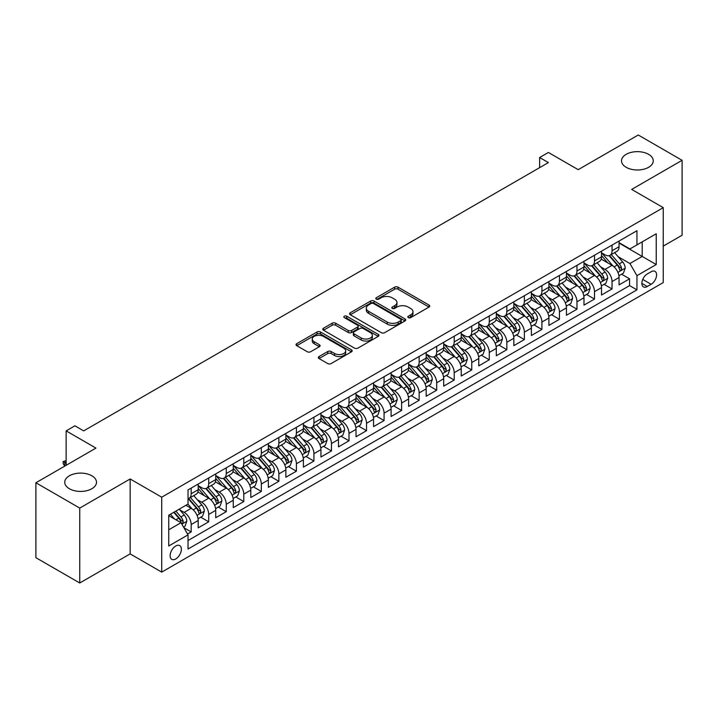 <?xml version="1.0" encoding="UTF-8"?>
<svg xmlns="http://www.w3.org/2000/svg" width="718" height="718" viewBox="0 0 718 718"><rect width="100%" height="100%" fill="white"/><g stroke="black" fill="none" stroke-linecap="round" stroke-linejoin="round"><path stroke-width="1.08" d="M408.327 317.616A1.705 0.987 0 0 0 410.732 317.616L429.023 307.062A2.432 1.409 0 0 0 429.741 306.065A2.432 1.409 0 0 0 429.023 305.078L398.041 287.182A2.432 1.409 0 0 0 394.595 287.182L376.313 297.746A1.705 0.987 0 0 0 375.81 298.437A1.705 0.987 0 0 0 376.313 299.137A1.705 0.987 0 0 0 378.718 299.137L381.087 297.773A7.79 4.496 0 0 1 392.1 297.773L394.685 299.262A7.79 4.496 0 0 1 396.964 302.44A7.79 4.496 0 0 1 394.685 305.617L392.315 306.99A1.705 0.987 0 0 0 391.822 307.681A1.705 0.987 0 0 0 392.315 308.381A1.705 0.987 0 0 0 394.729 308.381L397.09 307.008A7.79 4.496 0 0 1 408.111 307.008L410.696 308.507A7.79 4.496 0 0 1 412.976 311.684A7.79 4.496 0 0 1 410.696 314.861L408.327 316.225A1.705 0.987 0 0 0 407.824 316.925A1.705 0.987 0 0 0 408.327 317.616L408.327 316.225M91.841 475.783A15.868 9.163 0 0 0 74.546 473.799A15.868 9.163 0 0 0 64.746 482.263A15.868 9.163 0 0 0 69.395 488.743A15.868 9.163 0 0 0 86.69 490.726A15.868 9.163 0 0 0 96.49 482.263A15.868 9.163 0 0 0 91.841 475.783M648.605 154.334A15.868 9.163 0 0 0 631.31 152.351A15.868 9.163 0 0 0 621.51 160.814A15.868 9.163 0 0 0 626.159 167.294A15.868 9.163 0 0 0 643.454 169.286A15.868 9.163 0 0 0 653.254 160.814A15.868 9.163 0 0 0 648.605 154.334M175.748 558.954A7.934 4.586 120 0 0 180.936 551.962A7.934 4.586 120 0 0 179.715 545.599A7.934 4.586 120 0 0 175.748 545.994A7.934 4.586 120 0 0 170.561 552.986A7.934 4.586 120 0 0 171.781 559.349A7.934 4.586 120 0 0 175.748 558.954M319.034 356.55A2.432 1.409 0 0 0 318.325 357.546A2.432 1.409 0 0 0 319.034 358.542L327.731 363.559A2.432 1.409 0 0 0 331.169 363.559L351.479 351.829A2.432 1.409 0 0 0 352.197 350.833A2.432 1.409 0 0 0 351.479 349.846L320.497 331.958A2.432 1.409 0 0 0 317.051 331.958L296.74 343.68A2.432 1.409 0 0 0 296.031 344.676A2.432 1.409 0 0 0 296.74 345.672L307.241 351.73A2.432 1.409 0 0 0 310.688 351.73L319.375 346.713A2.432 1.409 0 0 0 320.093 345.717A2.432 1.409 0 0 0 319.375 344.73L314.17 341.723A6.516 3.761 0 0 1 312.267 339.058A6.516 3.761 0 0 1 316.288 335.584A6.516 3.761 0 0 1 323.378 336.401L343.778 348.176A6.516 3.761 0 0 1 345.681 350.833A6.516 3.761 0 0 1 341.669 354.306A6.516 3.761 0 0 1 334.57 353.498L331.169 351.533A2.432 1.409 0 0 0 327.731 351.533L319.034 356.55L319.034 358.542M663.252 246.112L682.1 235.235L682.1 160.311L638.257 135.002L578.196 169.672L548.39 152.467L539.622 157.529L548.39 162.591L83.683 430.881L74.914 425.819L66.146 430.881L66.146 465.309M79.743 508.084L79.743 582.998L130.155 553.892L130.155 478.969L79.743 508.084L35.9 482.765L95.961 448.095L66.146 430.881M130.155 478.969L161.721 497.197L663.252 207.646L663.252 282.56L161.721 572.12L161.721 497.197M682.1 160.311L631.687 189.417L663.252 207.646M381.258 332.649A2.432 1.409 0 0 0 384.704 332.649L405.015 320.928A2.432 1.409 0 0 0 405.724 319.932A2.432 1.409 0 0 0 405.015 318.936L374.033 301.048A2.432 1.409 0 0 0 370.587 301.048L350.276 312.779A2.432 1.409 0 0 0 349.558 313.766A2.432 1.409 0 0 0 350.276 314.762L381.258 332.649M345.017 317.993A1.705 0.987 0 0 1 346.749 318.227L346.749 316.207L378.242 334.391A2.432 1.409 0 0 1 378.96 335.387A2.432 1.409 0 0 1 378.242 336.374L357.932 348.104A2.432 1.409 0 0 1 354.495 348.104L323.513 330.217L323.513 328.225A2.432 1.409 0 0 0 322.795 329.221A2.432 1.409 0 0 0 323.513 330.217M323.513 328.225L332.201 323.208A2.432 1.409 0 0 1 335.647 323.208L348.212 330.468A2.432 1.409 0 0 0 351.649 330.468L357.42 327.139A2.432 1.409 0 0 0 358.129 326.143A2.432 1.409 0 0 0 357.42 325.146L344.335 317.598A1.705 0.987 0 0 1 343.841 316.898A1.705 0.987 0 0 1 344.891 315.992A1.705 0.987 0 0 1 346.749 316.207M79.743 582.998L35.9 557.689L35.9 482.765M187.542 534.021L191.176 531.921L183.907 527.721M179.76 509.843L184.167 512.383A9.917 5.726 60 0 1 191.176 524.535L198.195 520.478L198.195 527.874L208.714 521.798L200.735 517.193M197.297 499.719L201.704 502.259A9.917 5.726 60 0 1 208.714 514.411L215.732 510.354L215.732 517.75L226.251 511.674L218.272 507.07M214.835 489.595L219.241 492.135A9.917 5.726 60 0 1 226.251 504.287L233.269 500.231L233.269 507.626L243.788 501.55L235.809 496.946M232.372 479.471L236.778 482.011A9.917 5.726 60 0 1 243.788 494.163L250.806 490.107L250.806 497.502L261.325 491.426L253.346 486.822M249.909 469.348L254.307 471.888A9.917 5.726 60 0 1 261.325 484.04L268.344 479.983L268.344 487.378L278.862 481.302L270.883 476.698M267.446 459.224L271.844 461.764A9.917 5.726 60 0 1 278.862 473.907L285.872 469.859L285.872 477.255L296.399 471.179L288.421 466.574M284.983 449.091L289.381 451.64A9.917 5.726 60 0 1 296.399 463.783L303.409 459.735L303.409 467.131L313.937 461.055L305.958 456.451M302.511 438.967L306.918 441.516A9.917 5.726 60 0 1 313.937 453.659L320.946 449.612L320.946 457.007L331.465 450.931L323.486 446.327M320.048 428.843L324.455 431.392A9.917 5.726 60 0 1 331.465 443.536L338.483 439.488L338.483 446.883L349.002 440.807L341.023 436.194M337.586 418.72L341.992 421.269A9.917 5.726 60 0 1 349.002 433.412L356.02 429.364L356.02 436.75L366.539 430.683L358.56 426.07M355.123 408.596L359.53 411.136A9.917 5.726 60 0 1 366.539 423.288L373.557 419.24L373.557 426.627L384.076 420.56L376.097 415.946M372.66 398.472L377.058 401.012A9.917 5.726 60 0 1 384.076 413.164L391.095 409.116L391.095 416.503L401.613 410.436L393.635 405.823M390.197 388.348L394.595 390.888A9.917 5.726 60 0 1 401.613 403.04L408.623 398.993L408.623 406.379L419.15 400.312L411.172 395.699M407.734 378.224L412.132 380.764A9.917 5.726 60 0 1 419.15 392.917L426.16 388.869L426.16 396.255L436.688 390.179L428.709 385.575M425.271 368.101L429.669 370.641A9.917 5.726 60 0 1 436.688 382.793L443.697 378.745L443.697 386.131L454.216 380.055L446.237 375.451M442.8 357.977L447.206 360.517A9.917 5.726 60 0 1 454.216 372.669L461.234 368.621L461.234 376.008L471.753 369.932L463.774 365.327M460.337 347.853L464.743 350.393A9.917 5.726 60 0 1 471.753 362.545L478.771 358.497L478.771 365.884L489.29 359.808L481.311 355.204M477.874 337.729L482.281 340.269A9.917 5.726 60 0 1 489.29 352.421L496.309 348.374L496.309 355.76L506.827 349.684L498.848 345.08M495.411 327.605L499.818 330.145A9.917 5.726 60 0 1 506.827 342.298L513.846 338.25L513.846 345.636L524.364 339.56L516.386 334.956M512.948 317.482L517.346 320.022A9.917 5.726 60 0 1 524.364 332.174L531.383 328.117L531.383 335.512L541.902 329.436L533.923 324.832M530.485 307.358L534.883 309.898A9.917 5.726 60 0 1 541.902 322.05L548.911 317.993L548.911 325.389L559.439 319.313L551.46 314.708M548.022 297.234L552.42 299.774A9.917 5.726 60 0 1 559.439 311.926L566.448 307.869L566.448 315.265L576.976 309.189L568.997 304.585M565.551 287.11L569.957 289.65A9.917 5.726 60 0 1 576.976 301.802L583.985 297.746L583.985 305.141L594.504 299.065L586.525 294.461M583.088 276.986L587.495 279.526A9.917 5.726 60 0 1 594.504 291.67L601.522 287.622L601.522 295.017L612.041 288.941L612.041 281.546A9.917 5.726 -120 0 0 605.032 269.403L600.625 266.863M604.062 284.337L612.041 288.941M198.195 520.478A9.917 5.726 -120 0 0 191.176 508.335L185.917 505.292M215.732 510.354A9.917 5.726 -120 0 0 208.714 498.211L197.872 491.947M233.269 500.231A9.917 5.726 -120 0 0 226.251 488.087L215.409 481.823M250.806 490.107A9.917 5.726 -120 0 0 243.788 477.964L232.946 471.699M268.344 479.983A9.917 5.726 -120 0 0 261.325 467.84L250.483 461.575M285.872 469.859A9.917 5.726 -120 0 0 278.862 457.716L268.011 451.451M303.409 459.735A9.917 5.726 -120 0 0 296.399 447.583L285.549 441.328M320.946 449.612A9.917 5.726 -120 0 0 313.937 437.459L303.086 431.204M338.483 439.488A9.917 5.726 -120 0 0 331.465 427.336L320.623 421.08M356.02 429.364A9.917 5.726 -120 0 0 349.002 417.212L338.16 410.956M373.557 419.24A9.917 5.726 -120 0 0 366.539 407.088L355.697 400.832M391.095 409.116A9.917 5.726 -120 0 0 384.076 396.964L373.234 390.709M408.623 398.993A9.917 5.726 -120 0 0 401.613 386.84L390.771 380.585M426.16 388.869A9.917 5.726 -120 0 0 419.15 376.717L408.3 370.452M443.697 378.745A9.917 5.726 -120 0 0 436.688 366.593L425.837 360.328M461.234 368.621A9.917 5.726 -120 0 0 454.216 356.469L443.374 350.204M478.771 358.497A9.917 5.726 -120 0 0 471.753 346.345L460.911 340.081M496.309 348.374A9.917 5.726 -120 0 0 489.29 336.221L478.448 329.957M513.846 338.25A9.917 5.726 -120 0 0 506.827 326.098L495.985 319.833M531.383 328.117A9.917 5.726 -120 0 0 524.364 315.974L513.523 309.709M548.911 317.993A9.917 5.726 -120 0 0 541.902 305.85L531.06 299.586M566.448 307.869A9.917 5.726 -120 0 0 559.439 295.726L548.588 289.462M583.985 297.746A9.917 5.726 -120 0 0 576.976 285.602L566.125 279.338M601.522 287.622A9.917 5.726 -120 0 0 594.504 275.479L583.662 269.214M651.145 271.727L647.295 273.953A7.692 4.443 120 0 0 642.269 280.729A7.692 4.443 120 0 0 643.445 286.895A7.692 4.443 120 0 0 647.295 286.509L651.145 284.283A7.692 4.443 120 0 0 656.171 277.507A7.692 4.443 120 0 0 654.995 271.35A7.692 4.443 120 0 0 651.145 271.727M168.739 529.794L181.008 522.713L188.026 534.856L188.026 549.037L636.947 289.848L636.947 275.676L629.928 263.524L618.162 256.73M188.026 534.856L168.739 545.994L168.739 515.219L188.026 504.081L188.026 489.909L636.947 230.72L636.947 244.901L656.234 233.763L656.234 264.538L636.947 275.676M198.195 485.655L201.704 487.684A9.917 5.726 60 0 0 206.658 488.168L213.677 484.12A9.917 5.726 -120 0 0 215.732 479.579L215.732 473.907M215.732 475.531L219.241 477.56A9.917 5.726 60 0 0 224.196 478.044L231.214 473.997A9.917 5.726 -120 0 0 233.269 469.455L233.269 463.783M233.269 465.408L236.778 467.427A9.917 5.726 60 0 0 241.733 467.921L248.751 463.873A9.917 5.726 -120 0 0 250.806 459.332L250.806 453.659M250.806 455.284L254.307 457.303A9.917 5.726 60 0 0 259.27 457.797L266.288 453.749A9.917 5.726 -120 0 0 268.344 449.208L268.344 443.536M268.344 445.16L271.844 447.179A9.917 5.726 60 0 0 276.807 447.673L283.816 443.625A9.917 5.726 -120 0 0 285.872 439.084L285.872 433.412M285.872 435.036L289.381 437.056A9.917 5.726 60 0 0 294.344 437.549L301.354 433.501A9.917 5.726 -120 0 0 303.409 428.96L303.409 423.288M303.409 424.912L306.918 426.932A9.917 5.726 60 0 0 311.881 427.425L318.891 423.378A9.917 5.726 -120 0 0 320.946 418.836L320.946 413.164M320.946 414.789L324.455 416.808A9.917 5.726 60 0 0 329.418 417.302L336.428 413.254A9.917 5.726 -120 0 0 338.483 408.713L338.483 403.04M338.483 404.665L341.992 406.684A9.917 5.726 60 0 0 346.947 407.178L353.965 403.13A9.917 5.726 -120 0 0 356.02 398.589L356.02 392.917M356.02 394.532L359.53 396.56A9.917 5.726 60 0 0 364.484 397.054L371.502 393.006A9.917 5.726 -120 0 0 373.557 388.465L373.557 382.793M373.557 384.408L377.058 386.437A9.917 5.726 60 0 0 382.021 386.93L389.039 382.882A9.917 5.726 -120 0 0 391.095 378.341L391.095 372.669M391.095 374.284L394.595 376.313A9.917 5.726 60 0 0 399.558 376.806L406.576 372.75A9.917 5.726 -120 0 0 408.623 368.217L408.623 362.545M408.623 364.161L412.132 366.189A9.917 5.726 60 0 0 417.095 366.683L424.105 362.626A9.917 5.726 -120 0 0 426.16 358.085L426.16 352.421M426.16 354.037L429.669 356.065A9.917 5.726 60 0 0 434.632 356.559L441.642 352.502A9.917 5.726 -120 0 0 443.697 347.961L443.697 342.298M443.697 343.913L447.206 345.941A9.917 5.726 60 0 0 452.169 346.435L459.179 342.378A9.917 5.726 -120 0 0 461.234 337.837L461.234 332.174M461.234 333.789L464.743 335.818A9.917 5.726 60 0 0 469.698 336.302L476.716 332.254A9.917 5.726 -120 0 0 478.771 327.713L478.771 322.05M478.771 323.665L482.281 325.694A9.917 5.726 60 0 0 487.235 326.178L494.253 322.131A9.917 5.726 -120 0 0 496.309 317.589L496.309 311.917M496.309 313.542L499.818 315.57A9.917 5.726 60 0 0 504.772 316.055L511.79 312.007A9.917 5.726 -120 0 0 513.846 307.466L513.846 301.793M513.846 303.418L517.346 305.446A9.917 5.726 60 0 0 522.309 305.931L529.328 301.883A9.917 5.726 -120 0 0 531.383 297.342L531.383 291.67M531.383 293.294L534.883 295.322A9.917 5.726 60 0 0 539.846 295.807L546.856 291.759A9.917 5.726 -120 0 0 548.911 287.218L548.911 281.546M548.911 283.17L552.42 285.19A9.917 5.726 60 0 0 557.383 285.683L564.393 281.635A9.917 5.726 -120 0 0 566.448 277.094L566.448 271.422M566.448 273.046L569.957 275.066A9.917 5.726 60 0 0 574.921 275.559L581.93 271.512A9.917 5.726 -120 0 0 583.985 266.97L583.985 261.298M583.985 262.923L587.495 264.942A9.917 5.726 60 0 0 592.458 265.436L599.467 261.388A9.917 5.726 -120 0 0 601.522 256.847L601.522 251.174M188.026 540.528L629.578 285.602L629.578 278.817L619.06 284.893L619.06 277.498A9.917 5.726 -120 0 0 612.041 265.355L601.199 259.09M601.522 252.799L605.032 254.818A9.917 5.726 -120 0 0 609.986 255.312A9.917 5.726 -120 0 0 612.041 250.77L612.041 245.098M609.986 255.312L617.004 251.264A9.917 5.726 -120 0 0 619.06 246.723L619.06 241.051M191.176 488.087L191.176 493.751A9.917 5.726 60 0 1 189.13 498.292A9.917 5.726 60 0 1 188.026 498.696M189.13 498.292L196.14 494.244A9.917 5.726 -120 0 0 198.195 489.703L198.195 484.031M208.714 477.964L208.714 483.627A9.917 5.726 60 0 1 206.658 488.168M226.251 467.84L226.251 473.503A9.917 5.726 60 0 1 224.196 478.044M243.788 457.707L243.788 463.379A9.917 5.726 60 0 1 241.733 467.921M261.325 447.583L261.325 453.255A9.917 5.726 60 0 1 259.27 457.797M278.862 437.459L278.862 443.132A9.917 5.726 60 0 1 276.807 447.673M296.399 427.336L296.399 433.008A9.917 5.726 60 0 1 294.344 437.549M313.937 417.212L313.937 422.884A9.917 5.726 60 0 1 311.881 427.425M331.465 407.088L331.465 412.76A9.917 5.726 60 0 1 329.418 417.302M349.002 396.964L349.002 402.636A9.917 5.726 60 0 1 346.947 407.178M366.539 386.84L366.539 392.513A9.917 5.726 60 0 1 364.484 397.054M384.076 376.717L384.076 382.389A9.917 5.726 60 0 1 382.021 386.93M401.613 366.593L401.613 372.265A9.917 5.726 60 0 1 399.558 376.806M419.15 356.469L419.15 362.141A9.917 5.726 60 0 1 417.095 366.683M436.688 346.345L436.688 352.017A9.917 5.726 60 0 1 434.632 356.559M454.216 336.221L454.216 341.894A9.917 5.726 60 0 1 452.169 346.435M471.753 326.098L471.753 331.77A9.917 5.726 60 0 1 469.698 336.302M489.29 315.974L489.29 321.637A9.917 5.726 60 0 1 487.235 326.178M506.827 305.85L506.827 311.513A9.917 5.726 60 0 1 504.772 316.055M524.364 295.726L524.364 301.389A9.917 5.726 60 0 1 522.309 305.931M541.902 285.602L541.902 291.266A9.917 5.726 60 0 1 539.846 295.807M559.439 275.479L559.439 281.142A9.917 5.726 60 0 1 557.383 285.683M576.976 265.346L576.976 271.018A9.917 5.726 60 0 1 574.921 275.559M594.504 255.222L594.504 260.894A9.917 5.726 60 0 1 592.458 265.436M594.504 291.67L594.504 299.065M576.976 301.802L576.976 309.189M559.439 311.926L559.439 319.313M541.902 322.05L541.902 329.436M524.364 332.174L524.364 339.56M506.827 342.298L506.827 349.684M489.29 352.421L489.29 359.808M471.753 362.545L471.753 369.932M454.216 372.669L454.216 380.055M436.688 382.793L436.688 390.179M419.15 392.917L419.15 400.312M401.613 403.04L401.613 410.436M384.076 413.164L384.076 420.56M366.539 423.288L366.539 430.683M349.002 433.412L349.002 440.807M331.465 443.536L331.465 450.931M313.937 453.659L313.937 461.055M296.399 463.783L296.399 471.179M278.862 473.907L278.862 481.302M261.325 484.04L261.325 491.426M243.788 494.163L243.788 501.55M226.251 504.287L226.251 511.674M208.714 514.411L208.714 521.798M191.176 524.535L191.176 531.921M181.008 522.713L168.739 515.623M629.928 263.524L642.206 256.443L642.206 241.858L656.234 233.763M619.06 243.079L656.234 264.538M619.06 242.675L629.928 248.949L636.947 244.901M130.155 553.892L161.721 572.12M539.622 157.529L539.622 167.653M621.6 274.213L629.578 278.817M629.578 285.602L636.947 289.848M409.009 317.859L410.696 316.889A7.79 4.496 0 0 0 412.976 313.703L412.976 311.684M396.964 302.44L396.964 304.468A7.79 4.496 0 0 1 394.685 307.645L392.997 308.623M429.023 305.078L429.023 307.062L398.041 289.21A2.432 1.409 0 0 0 394.595 289.21L376.995 299.379M405.015 318.936L405.015 320.928L374.033 303.077A2.432 1.409 0 0 0 370.587 303.077L350.312 314.78M400.707 320.623A1.705 0.987 0 0 0 401.209 319.932A1.705 0.987 0 0 0 400.707 319.232L373.513 303.534A1.705 0.987 0 0 0 371.107 303.534L368.603 304.971A7.79 4.496 0 0 0 366.324 308.157A7.79 4.496 0 0 0 368.603 311.334L387.199 322.068A7.79 4.496 0 0 0 398.212 322.068L400.707 320.623L400.707 322.651A1.705 0.987 0 0 0 401.209 321.96L401.209 319.932M366.324 308.157L366.324 310.176A7.79 4.496 0 0 0 368.603 313.362L368.603 311.334M400.707 322.651L398.212 324.096A7.79 4.496 0 0 1 387.199 324.096L368.603 313.362M323.54 330.235L332.201 325.236L332.201 323.208M358.129 326.143L358.129 328.171A2.432 1.409 0 0 1 357.42 329.158L351.649 332.488A2.432 1.409 0 0 1 348.212 332.488L335.647 325.236A2.432 1.409 0 0 0 332.201 325.236M346.749 318.227L378.215 336.401M361.253 337.99A6.516 3.761 0 0 0 368.343 338.806A6.516 3.761 0 0 0 372.364 335.333A6.516 3.761 0 0 0 370.461 332.676L363.272 328.53A2.432 1.409 0 0 0 359.826 328.53L354.064 331.86A2.432 1.409 0 0 0 353.346 332.847A2.432 1.409 0 0 0 354.064 333.843L361.253 337.99L361.253 340.018A6.516 3.761 0 0 0 368.343 340.835A6.516 3.761 0 0 0 372.364 337.361L372.364 335.333M353.346 332.847L353.346 334.875A2.432 1.409 0 0 0 354.064 335.871L354.064 333.843M361.253 340.018L354.064 335.871M345.681 350.833L345.681 352.861A6.516 3.761 0 0 1 341.669 356.334A6.516 3.761 0 0 1 334.57 355.518L331.169 353.561A2.432 1.409 0 0 0 327.731 353.561L319.07 358.56M312.267 339.058L312.267 341.086A6.516 3.761 0 0 0 314.17 343.743L314.17 341.723M319.348 346.731L314.17 343.743M351.452 351.847L320.497 333.978A2.432 1.409 0 0 0 317.051 333.978L296.776 345.69L296.74 343.68M618.907 275.766L623.439 273.145L625.198 268.083A6.57 3.796 -120 0 0 622.632 261.917L614.626 252.637M613.019 265.992L603.515 254.989A18.973 10.949 -120 0 0 601.522 252.907M607.805 262.905L602.492 256.748A15.751 9.092 -120 0 0 601.522 255.689M609.097 255.671L617.202 265.05A6.57 3.796 60 0 1 619.544 269.582L620.02 270.354L620.908 270.237L621.644 268.361A6.57 3.796 -120 0 0 619.302 263.838L611.296 254.558M609.573 255.518L618.279 265.597A3.348 1.93 60 0 1 619.122 266.908L621.644 268.361M601.379 285.89L605.902 283.269L607.661 278.207A6.57 3.796 -120 0 0 605.103 272.041L597.089 262.761M595.482 276.116L585.978 265.113A18.973 10.949 -120 0 0 583.985 263.03M590.268 273.028L584.955 266.872A15.751 9.092 -120 0 0 583.985 265.822M591.56 265.795L599.665 275.173A6.57 3.796 60 0 1 602.007 279.706L602.483 280.478L603.371 280.361L604.107 278.485A6.57 3.796 -120 0 0 601.765 273.962L593.759 264.682M592.036 265.642L600.742 275.721A3.348 1.93 60 0 1 601.585 277.031L604.107 278.485M583.842 296.013L588.374 293.393L590.124 288.331A6.57 3.796 -120 0 0 587.566 282.165L579.552 272.885M577.945 286.24L568.441 275.236A18.973 10.949 -120 0 0 566.448 273.154M572.74 283.152L567.417 276.995A15.751 9.092 -120 0 0 566.448 275.945M574.023 275.918L582.127 285.297A6.57 3.796 60 0 1 584.47 289.83L584.946 290.611L585.834 290.485L586.579 288.609A6.57 3.796 -120 0 0 584.237 284.086L576.222 274.806M574.499 275.766L583.204 285.845A3.348 1.93 60 0 1 584.048 287.155L586.579 288.609M566.305 306.137L570.837 303.517L572.587 298.455A6.57 3.796 -120 0 0 570.029 292.289L562.014 283.009M560.408 296.363L550.912 285.36A18.973 10.949 -120 0 0 548.911 283.278M555.202 293.276L549.88 287.128A15.751 9.092 -120 0 0 548.911 286.069M556.486 286.042L564.59 295.421A6.57 3.796 60 0 1 566.933 299.953L567.417 300.734L568.297 300.609L569.042 298.733A6.57 3.796 -120 0 0 566.699 294.209L558.685 284.929M556.962 285.89L565.676 295.969A3.348 1.93 60 0 1 566.52 297.279L569.042 298.733M548.767 316.261L553.3 313.64L555.05 308.578A6.57 3.796 -120 0 0 552.492 302.413L544.477 293.132M542.871 306.487L533.375 295.484A18.973 10.949 -120 0 0 531.383 293.402M537.665 303.4L532.352 297.252A15.751 9.092 -120 0 0 531.383 296.193M538.949 296.166L547.053 305.545A6.57 3.796 60 0 1 549.396 310.077L549.88 310.858L550.769 310.732L551.505 308.857A6.57 3.796 -120 0 0 549.162 304.333L541.148 295.053M539.424 296.013L548.139 306.092A3.348 1.93 60 0 1 548.983 307.403L551.505 308.857M531.23 326.385L535.763 323.764L537.513 318.702A6.57 3.796 -120 0 0 534.955 312.536L526.94 303.256M525.343 316.611L515.838 305.608A18.973 10.949 -120 0 0 513.846 303.526M520.128 313.524L514.815 307.376A15.751 9.092 -120 0 0 513.846 306.317M521.412 306.29L529.516 315.669A6.57 3.796 60 0 1 531.867 320.201L532.343 320.982L533.232 320.856L533.968 318.989A6.57 3.796 -120 0 0 531.625 314.457L523.61 305.186M521.896 306.137L530.602 316.216A3.348 1.93 60 0 1 531.446 317.527L533.968 318.989M513.693 336.509L518.225 333.888L519.976 328.826A6.57 3.796 -120 0 0 517.418 322.66L509.412 313.38M507.805 326.735L498.301 315.732A18.973 10.949 -120 0 0 496.309 313.649M502.591 323.647L497.278 317.5A15.751 9.092 -120 0 0 496.309 316.441M503.883 316.414L511.988 325.801A6.57 3.796 60 0 1 514.33 330.325L514.806 331.106L515.695 330.98L516.43 329.113A6.57 3.796 -120 0 0 514.088 324.581L506.073 315.31M504.359 316.261L513.065 326.34A3.348 1.93 60 0 1 513.909 327.65L516.43 329.113M496.156 346.632L500.688 344.021L502.447 338.95A6.57 3.796 -120 0 0 499.881 332.784L491.875 323.504M490.268 336.859L480.764 325.864A18.973 10.949 -120 0 0 478.771 323.773M485.054 333.771L479.741 327.623A15.751 9.092 -120 0 0 478.771 326.564M486.346 326.537L494.451 335.925A6.57 3.796 60 0 1 496.793 340.449L497.269 341.229L498.157 341.104L498.893 339.237A6.57 3.796 -120 0 0 496.551 334.705L488.536 325.433M486.822 326.385L495.528 336.464A3.348 1.93 60 0 1 496.371 337.774L498.893 339.237M478.619 356.756L483.151 354.145L484.91 349.074A6.57 3.796 -120 0 0 482.352 342.908L474.338 333.628M472.731 346.982L463.227 335.988A18.973 10.949 -120 0 0 461.234 333.897M467.517 343.895L462.204 337.747A15.751 9.092 -120 0 0 461.234 336.688M468.809 336.661L476.914 346.049A6.57 3.796 60 0 1 479.256 350.572L479.732 351.353L480.62 351.228L481.356 349.361A6.57 3.796 -120 0 0 479.014 344.828L471.008 335.557M469.285 336.509L477.991 346.588A3.348 1.93 60 0 1 478.834 347.898L481.356 349.361M461.091 366.88L465.623 364.268L467.373 359.206A6.57 3.796 -120 0 0 464.815 353.032L456.801 343.751M455.194 357.106L445.69 346.112A18.973 10.949 -120 0 0 443.697 344.021M449.98 354.019L444.666 347.871A15.751 9.092 -120 0 0 443.697 346.812M451.272 346.785L459.376 356.173A6.57 3.796 60 0 1 461.719 360.696L462.195 361.477L463.083 361.351L463.828 359.485A6.57 3.796 -120 0 0 461.477 354.952L453.471 345.681M451.748 346.632L460.453 356.72A3.348 1.93 60 0 1 461.297 358.022L463.828 359.485M443.553 377.004L448.086 374.392L449.836 369.33A6.57 3.796 -120 0 0 447.278 363.155L439.263 353.875M437.657 367.23L428.152 356.236A18.973 10.949 -120 0 0 426.16 354.145M432.451 364.152L427.129 357.995A15.751 9.092 -120 0 0 426.16 356.936M433.735 356.909L441.839 366.297A6.57 3.796 60 0 1 444.182 370.82L444.657 371.601L445.546 371.475L446.291 369.608A6.57 3.796 -120 0 0 443.948 365.076L435.934 355.805M434.21 356.756L442.916 366.844A3.348 1.93 60 0 1 443.76 368.146L446.291 369.608M426.016 387.128L430.549 384.516L432.299 379.454A6.57 3.796 -120 0 0 429.741 373.279L421.726 364.008M420.12 377.363L410.624 366.359A18.973 10.949 -120 0 0 408.623 364.268M414.914 374.275L409.601 368.119A15.751 9.092 -120 0 0 408.623 367.06M416.198 367.033L424.302 376.42A6.57 3.796 60 0 1 426.645 380.944L427.129 381.725L428.018 381.599L428.754 379.732A6.57 3.796 -120 0 0 426.411 375.2L418.397 365.929M416.673 366.88L425.388 376.968A3.348 1.93 60 0 1 426.232 378.278L428.754 379.732M408.479 397.251L413.012 394.64L414.762 389.578A6.57 3.796 -120 0 0 412.204 383.403L404.189 374.132M402.583 387.487L393.087 376.483A18.973 10.949 -120 0 0 391.095 374.392M397.377 384.399L392.064 378.242A15.751 9.092 -120 0 0 391.095 377.183M398.661 377.156L406.765 386.544A6.57 3.796 60 0 1 409.107 391.068L409.592 391.849L410.481 391.723L411.217 389.856A6.57 3.796 -120 0 0 408.874 385.324L400.859 376.053M399.145 377.004L407.851 387.092A3.348 1.93 60 0 1 408.695 388.402L411.217 389.856M390.942 407.375L395.474 404.764L397.225 399.702A6.57 3.796 -120 0 0 394.667 393.527L386.652 384.256M385.054 397.61L375.55 386.607A18.973 10.949 -120 0 0 373.557 384.516M379.84 394.523L374.527 388.366A15.751 9.092 -120 0 0 373.557 387.307M381.132 387.28L389.237 396.668A6.57 3.796 60 0 1 391.579 401.191L392.055 401.972L392.943 401.847L393.679 399.98A6.57 3.796 -120 0 0 391.337 395.456L383.322 386.176M381.608 387.128L390.314 397.216A3.348 1.93 60 0 1 391.157 398.526L393.679 399.98M373.405 417.499L377.937 414.887L379.687 409.825A6.57 3.796 -120 0 0 377.129 403.651L369.124 394.379M367.517 407.734L358.013 396.731A18.973 10.949 -120 0 0 356.02 394.649M362.303 404.647L356.99 398.49A15.751 9.092 -120 0 0 356.02 397.431M363.595 397.413L371.7 406.792A6.57 3.796 60 0 1 374.042 411.315L374.518 412.096L375.406 411.97L376.142 410.104A6.57 3.796 -120 0 0 373.8 405.58L365.785 396.3M364.071 397.251L372.777 407.339A3.348 1.93 60 0 1 373.62 408.65L376.142 410.104M355.868 427.623L360.4 425.011L362.159 419.949A6.57 3.796 -120 0 0 359.592 413.774L351.587 404.503M349.98 417.858L340.476 406.855A18.973 10.949 -120 0 0 338.483 404.772M344.766 414.771L339.452 408.614A15.751 9.092 -120 0 0 338.483 407.555M346.058 407.537L354.162 416.916A6.57 3.796 60 0 1 356.505 421.439L356.981 422.22L357.869 422.094L358.605 420.227A6.57 3.796 -120 0 0 356.263 415.704L348.257 406.424M346.534 407.384L355.239 417.463A3.348 1.93 60 0 1 356.083 418.774L358.605 420.227M338.34 437.756L342.863 435.135L344.622 430.073A6.57 3.796 -120 0 0 342.064 423.898L334.049 414.627M332.443 427.982L322.938 416.978A18.973 10.949 -120 0 0 320.946 414.896M327.228 424.894L321.915 418.738A15.751 9.092 -120 0 0 320.946 417.679M328.521 417.661L336.625 427.039A6.57 3.796 60 0 1 338.968 431.572L339.443 432.344L340.332 432.218L341.068 430.351A6.57 3.796 -120 0 0 338.725 425.828L330.72 416.548M328.997 417.508L337.702 427.587A3.348 1.93 60 0 1 338.546 428.897L341.068 430.351M320.802 447.879L325.335 445.259L327.085 440.197A6.57 3.796 -120 0 0 324.527 434.022L316.512 424.751M314.906 438.106L305.401 427.102A18.973 10.949 -120 0 0 303.409 425.02M309.7 435.018L304.378 428.861A15.751 9.092 -120 0 0 303.409 427.802M310.984 427.784L319.088 437.163A6.57 3.796 60 0 1 321.431 441.696L321.906 442.467L322.795 442.342L323.54 440.475A6.57 3.796 -120 0 0 321.188 435.952L313.183 426.671M311.459 427.632L320.165 437.711A3.348 1.93 60 0 1 321.009 439.021L323.54 440.475M303.265 458.003L307.798 455.383L309.548 450.321A6.57 3.796 -120 0 0 306.99 444.146L298.975 434.875M297.369 448.229L287.873 437.226A18.973 10.949 -120 0 0 285.872 435.144M292.163 445.142L286.841 438.985A15.751 9.092 -120 0 0 285.872 437.926M293.447 437.908L301.551 447.287A6.57 3.796 60 0 1 303.894 451.819L304.378 452.591L305.258 452.466L306.003 450.599A6.57 3.796 -120 0 0 303.66 446.075L295.645 436.795M293.922 437.756L302.637 447.835A3.348 1.93 60 0 1 303.481 449.145L306.003 450.599M285.728 468.127L290.26 465.506L292.011 460.444A6.57 3.796 -120 0 0 289.453 454.279L281.438 444.998M279.832 458.353L270.336 447.35A18.973 10.949 -120 0 0 268.344 445.268M274.626 455.266L269.313 449.109A15.751 9.092 -120 0 0 268.344 448.059M275.909 448.032L284.014 457.411A6.57 3.796 60 0 1 286.356 461.943L286.841 462.715L287.73 462.598L288.465 460.723A6.57 3.796 -120 0 0 286.123 456.199L278.108 446.919M276.385 447.879L285.1 457.958A3.348 1.93 60 0 1 285.944 459.269L288.465 460.723M268.191 478.251L272.723 475.63L274.473 470.568A6.57 3.796 -120 0 0 271.916 464.402L263.901 455.122M262.303 468.477L252.799 457.474A18.973 10.949 -120 0 0 250.806 455.391M257.089 465.39L251.776 459.233A15.751 9.092 -120 0 0 250.806 458.183M258.372 458.156L266.477 467.535A6.57 3.796 60 0 1 268.828 472.067L269.304 472.848L270.192 472.722L270.928 470.846A6.57 3.796 -120 0 0 268.586 466.323L260.571 457.043M258.857 458.003L267.563 468.082A3.348 1.93 60 0 1 268.406 469.392L270.928 470.846M250.654 488.375L255.186 485.754L256.936 480.692A6.57 3.796 -120 0 0 254.378 474.526L246.373 465.246M244.766 478.601L235.262 467.597A18.973 10.949 -120 0 0 233.269 465.515M239.552 475.513L234.239 469.366A15.751 9.092 -120 0 0 233.269 468.307M240.844 468.28L248.949 477.658A6.57 3.796 60 0 1 251.291 482.191L251.767 482.972L252.655 482.846L253.391 480.97A6.57 3.796 -120 0 0 251.049 476.447L243.034 467.167M241.32 468.127L250.026 478.206A3.348 1.93 60 0 1 250.869 479.516L253.391 480.97M233.117 498.498L237.649 495.878L239.408 490.816A6.57 3.796 -120 0 0 236.841 484.65L228.836 475.37M227.229 488.725L217.725 477.721A18.973 10.949 -120 0 0 215.732 475.639M222.015 485.637L216.701 479.489A15.751 9.092 -120 0 0 215.732 478.43M223.307 478.403L231.411 487.782A6.57 3.796 60 0 1 233.754 492.315L234.23 493.095L235.118 492.97L235.854 491.094A6.57 3.796 -120 0 0 233.512 486.571L225.497 477.29M223.783 478.251L232.488 488.33A3.348 1.93 60 0 1 233.332 489.64L235.854 491.094M215.579 508.622L220.112 506.002L221.871 500.94A6.57 3.796 -120 0 0 219.313 494.774L211.298 485.494M209.692 498.848L200.187 487.845A18.973 10.949 -120 0 0 198.195 485.763M204.477 495.761L199.164 489.613A15.751 9.092 -120 0 0 198.195 488.554M205.77 488.527L213.874 497.906A6.57 3.796 60 0 1 216.217 502.438L216.692 503.219L217.581 503.094L218.317 501.227A6.57 3.796 -120 0 0 215.974 496.694L207.969 487.423M206.245 488.375L214.951 498.454A3.348 1.93 60 0 1 215.795 499.764L218.317 501.227M198.051 518.746L202.584 516.125L204.334 511.063A6.57 3.796 -120 0 0 201.776 504.898L193.761 495.617M192.155 508.972L187.963 504.117M186.94 505.885L186.258 505.095M188.233 498.651L196.337 508.039A6.57 3.796 60 0 1 198.68 512.562L199.155 513.343L200.044 513.217L200.789 511.351A6.57 3.796 -120 0 0 198.437 506.818L190.432 497.547M188.708 498.498L197.414 508.577A3.348 1.93 60 0 1 198.258 509.888L200.789 511.351M183.557 527.111L185.047 526.249L186.797 521.187A6.57 3.796 -120 0 0 184.239 515.021L179.195 509.179M174.483 518.943L170.426 514.241M169.412 516.009L168.739 515.228M173.756 512.32L178.8 518.163A6.57 3.796 60 0 1 181.142 522.686L181.618 523.467L182.507 523.341L183.252 521.474A6.57 3.796 -120 0 0 180.909 516.942L175.865 511.099M174.16 512.087L179.877 518.701A3.348 1.93 60 0 1 180.721 520.011L183.252 521.474M66.146 461.665L64.746 462.473L66.146 463.281M63.166 461.557L64.746 462.473L64.746 466.117L63.166 463.586L63.166 461.557L66.146 460.588M184.167 512.383L191.176 508.335M201.704 502.259L208.714 498.211M219.241 492.135L226.251 488.087M236.778 482.011L243.788 477.964M254.307 471.888L261.325 467.84M271.844 461.764L278.862 457.716M289.381 451.64L296.399 447.583M306.918 441.516L313.937 437.459M324.455 431.392L331.465 427.336M341.992 421.269L349.002 417.212M359.53 411.136L366.539 407.088M377.058 401.012L384.076 396.964M394.595 390.888L401.613 386.84M412.132 380.764L419.15 376.717M429.669 370.641L436.688 366.593M447.206 360.517L454.216 356.469M464.743 350.393L471.753 346.345M482.281 340.269L489.29 336.221M499.818 330.145L506.827 326.098M517.346 320.022L524.364 315.974M534.883 309.898L541.902 305.85M552.42 299.774L559.439 295.726M569.957 289.65L576.976 285.602M587.495 279.526L594.504 275.479M605.032 269.403L612.041 265.355M612.041 250.77L619.06 246.723M191.176 493.751L198.195 489.703M208.714 483.627L215.732 479.579M226.251 473.503L233.269 469.455M243.788 463.379L250.806 459.332M261.325 453.255L268.344 449.208M278.862 443.132L285.872 439.084M296.399 433.008L303.409 428.96M313.937 422.884L320.946 418.836M331.465 412.76L338.483 408.713M349.002 402.636L356.02 398.589M366.539 392.513L373.557 388.465M384.076 382.389L391.095 378.341M401.613 372.265L408.623 368.217M419.15 362.141L426.16 358.085M436.688 352.017L443.697 347.961M454.216 341.894L461.234 337.837M471.753 331.77L478.771 327.713M489.29 321.637L496.309 317.589M506.827 311.513L513.846 307.466M524.364 301.389L531.383 297.342M541.902 291.266L548.911 287.218M559.439 281.142L566.448 277.094M576.976 271.018L583.985 266.97M594.504 260.894L601.522 256.847M612.041 281.546L619.06 277.498M642.736 279.428L651.145 284.283M641.856 283.368L647.295 286.509M410.696 316.889L410.696 314.861M392.315 308.381L392.315 306.99M394.685 307.645L394.685 305.617M376.313 299.137L376.313 297.746M394.595 289.21L394.595 287.182M398.041 289.21L398.041 287.182M350.276 314.762L350.276 312.779M370.587 303.077L370.587 301.048M374.033 303.077L374.033 301.048M387.199 324.096L387.199 322.068M398.212 324.096L398.212 322.068M335.647 325.236L335.647 323.208M348.212 332.488L348.212 330.468M351.649 332.488L351.649 330.468M357.42 329.158L357.42 327.139M378.242 336.374L378.242 334.391M327.731 353.561L327.731 351.533M331.169 353.561L331.169 351.533M334.57 355.518L334.57 353.498M319.375 346.713L319.375 344.73M317.051 333.978L317.051 331.958M320.497 333.978L320.497 331.958M351.479 351.829L351.479 349.846M617.911 272.391L625.154 268.209M603.515 254.989L604.421 254.468M619.302 263.838L622.632 261.917M614.07 266.863L617.202 265.05M600.374 282.515L607.616 278.333M585.978 265.113L586.884 264.592M601.765 273.962L605.103 272.041M596.532 276.986L599.665 275.173M582.837 292.639L590.079 288.456M568.441 275.236L569.347 274.716M584.237 284.086L587.566 282.165M578.995 287.11L582.127 285.297M565.299 302.763L572.542 298.58M550.912 285.36L551.81 284.84M566.699 294.209L570.029 292.289M561.458 297.234L564.59 295.421M547.762 312.886L555.005 308.704M533.375 295.484L534.273 294.963M549.162 304.333L552.492 302.413M543.921 307.358L547.053 305.545M530.225 323.01L537.468 318.828M515.838 305.608L516.736 305.087M531.625 314.457L534.955 312.536M526.384 317.482L529.516 315.669M512.697 333.134L519.94 328.961M498.301 315.732L499.207 315.211M514.088 324.581L517.418 322.66M508.847 327.605L511.988 325.801M495.16 343.267L502.403 339.084M480.764 325.864L481.67 325.335M496.551 334.705L499.881 332.784M491.309 337.729L494.451 335.925M477.623 353.391L484.865 349.208M463.227 335.988L464.133 335.468M479.014 344.828L482.352 342.908M473.781 347.853L476.914 346.049M460.085 363.514L467.328 359.332M445.69 346.112L446.596 345.591M461.477 354.952L464.815 353.032M456.244 357.977L459.376 356.173M442.548 373.638L449.791 369.456M428.152 356.236L429.059 355.715M443.948 365.076L447.278 363.155M438.707 368.101L441.839 366.297M425.011 383.762L432.254 379.58M410.624 366.359L411.522 365.839M426.411 375.2L429.741 373.279M421.17 378.224L424.302 376.42M407.474 393.886L414.717 389.703M393.087 376.483L393.985 375.963M408.874 385.324L412.204 383.403M403.633 388.348L406.765 386.544M389.937 404.01L397.189 399.827M375.55 386.607L376.456 386.087M391.337 395.456L394.667 393.527M386.096 398.481L389.237 396.668M372.409 414.133L379.651 409.951M358.013 396.731L358.919 396.21M373.8 405.58L377.129 403.651M368.558 408.605L371.7 406.792M354.871 424.257L362.114 420.075M340.476 406.855L341.382 406.334M356.263 415.704L359.592 413.774M351.03 418.729L354.162 416.916M337.334 434.381L344.577 430.199M322.938 416.978L323.845 416.458M338.725 425.828L342.064 423.898M333.493 428.852L336.625 427.039M319.797 444.505L327.04 440.322M305.401 427.102L306.308 426.582M321.188 435.952L324.527 434.022M315.956 438.976L319.088 437.163M302.26 454.629L309.503 450.446M287.873 437.226L288.771 436.706M303.66 446.075L306.99 444.146M298.419 449.1L301.551 447.287M284.723 464.752L291.966 460.57M270.336 447.35L271.233 446.829M286.123 456.199L289.453 454.279M280.882 459.224L284.014 457.411M267.186 474.876L274.429 470.694M252.799 457.474L253.696 456.953M268.586 466.323L271.916 464.402M263.344 469.348L266.477 467.535M249.658 485L256.9 480.818M235.262 467.597L236.168 467.077M251.049 476.447L254.378 474.526M245.807 479.471L248.949 477.658M232.12 495.124L239.363 490.941M217.725 477.721L218.631 477.201M233.512 486.571L236.841 484.65M228.27 489.595L231.411 487.782M214.583 505.248L221.826 501.065M200.187 487.845L201.094 487.325M215.974 496.694L219.313 494.774M210.742 499.719L213.874 497.906M197.046 515.371L204.289 511.198M198.437 506.818L201.776 504.898M193.205 509.843L196.337 508.039M181.842 524.149L186.752 521.322M180.909 516.942L184.239 515.021M175.964 519.796L178.8 518.163"/></g></svg>
